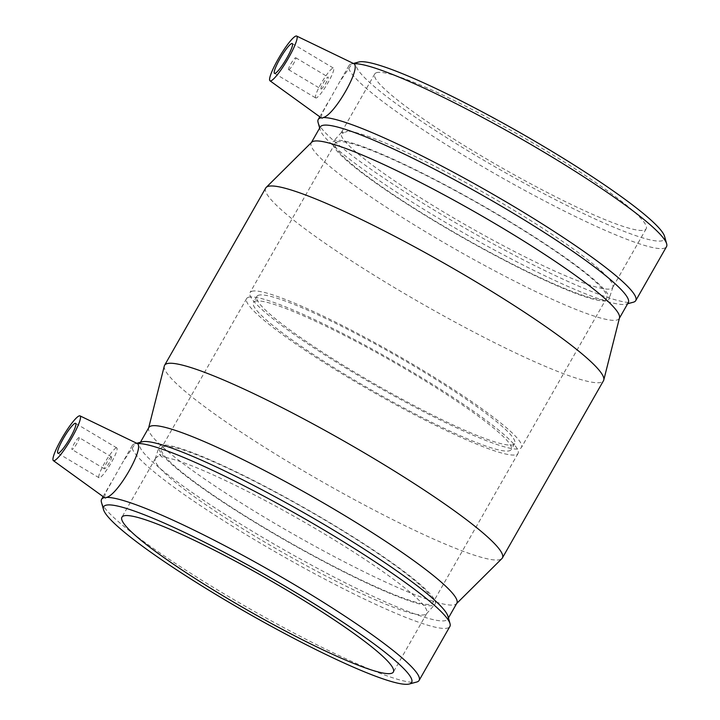 <?xml version="1.0" encoding="UTF-8"?>
<svg xmlns="http://www.w3.org/2000/svg" width="720" height="720" viewBox="0 0 720 720"><rect width="100%" height="100%" fill="white"/><g stroke="black" fill="none" stroke-linecap="round" stroke-linejoin="round"><path stroke-width="0.54" stroke-dasharray="3.6 2.7" d="M78.984 437.553A6.948 1.116 120.8 0 1 79.119 437.58A6.948 1.116 120.8 0 1 76.518 444.114A6.948 1.116 120.8 0 1 72.009 449.505A6.948 1.116 120.8 0 1 74.394 443.331A6.948 1.116 120.8 0 1 78.984 437.553M111.357 456.858A6.948 1.116 120.8 0 1 111.501 456.885A6.948 1.116 120.8 0 1 108.9 463.419A6.948 1.116 120.8 0 1 104.382 468.819A6.948 1.116 120.8 0 1 106.776 462.636A6.948 1.116 120.8 0 1 111.357 456.858M116.487 447.876A17.361 2.781 -59.2 0 0 105.021 462.321A17.361 2.781 -59.2 0 0 99.054 477.765A17.361 2.781 -59.2 0 0 110.331 464.274A17.361 2.781 -59.2 0 0 116.838 447.939A17.361 2.781 -59.2 0 0 116.487 447.876M288.792 69.714A6.948 1.116 120.8 0 1 288.648 69.687A6.948 1.116 120.8 0 1 291.249 63.153A6.948 1.116 120.8 0 1 295.767 57.762A6.948 1.116 120.8 0 1 293.373 63.936A6.948 1.116 120.8 0 1 288.792 69.714M321.165 89.028A6.948 1.116 -59.2 0 0 325.755 83.25A6.948 1.116 -59.2 0 0 328.14 77.076A6.948 1.116 -59.2 0 0 323.631 82.467A6.948 1.116 -59.2 0 0 321.03 89.001A6.948 1.116 -59.2 0 0 321.165 89.028M316.044 98.01A17.361 2.781 120.8 0 1 315.693 97.947A17.361 2.781 120.8 0 1 322.2 81.612A17.361 2.781 120.8 0 1 333.477 68.13A17.361 2.781 120.8 0 1 327.51 83.565A17.361 2.781 120.8 0 1 316.044 98.01M104.508 497.61L105.579 492.849L122.841 462.051L135.279 443.664L137.151 443.466M161.775 456.948L159.462 454.401L156.492 457.524L159.966 454.644L161.775 456.948A156.24 18.531 -150.3 0 1 316.962 529.524A156.24 18.531 -150.3 0 1 426.825 613.35L393.363 672.021M101.43 502.218A182.772 21.672 -150.3 0 0 249.597 608.706A182.772 21.672 -150.3 0 0 416.682 682.038M162.468 445.068A158.85 18.837 -150.3 0 0 158.958 447.12A158.85 18.837 -150.3 0 0 287.793 541.746A158.85 18.837 -150.3 0 0 434.826 604.476A158.85 18.837 -150.3 0 0 319.338 516.456A158.85 18.837 -150.3 0 0 162.468 445.068M156.492 457.524A156.24 18.531 -150.3 0 0 155.385 458.532A156.24 18.531 -150.3 0 0 155.196 458.964A156.24 18.531 -150.3 0 0 281.925 552.033A156.24 18.531 -150.3 0 0 426.546 613.737A156.24 18.531 -150.3 0 0 426.825 613.35M321.156 117.792A182.772 21.672 -150.3 0 0 321.147 117.792L322.218 113.04L339.48 82.233L351.918 63.855L353.79 63.648M342.369 131.652L342.126 132.957L342.765 133.047L347.643 131.067L343.215 133.371L342.522 133.245L342.369 131.652A156.24 18.531 -150.3 0 0 341.541 132.273A156.24 18.531 -150.3 0 0 341.262 132.651A156.24 18.531 -150.3 0 0 467.802 226.161A156.24 18.531 -150.3 0 0 612.702 287.478A156.24 18.531 -150.3 0 0 612.891 287.046A156.24 18.531 -150.3 0 0 501.147 202.653A156.24 18.531 -150.3 0 0 347.643 131.067M320.283 126.954A177.291 21.024 -150.3 0 0 320.148 129.762A177.291 21.024 -150.3 0 0 463.869 233.055A177.291 21.024 -150.3 0 0 625.932 304.182A177.291 21.024 -150.3 0 0 628.281 302.634M318.078 122.409A182.772 21.672 -150.3 0 0 466.245 228.897A182.772 21.672 -150.3 0 0 633.321 302.22M377.991 72.405A156.24 18.531 -150.3 0 0 374.724 73.989A156.24 18.531 -150.3 0 0 501.264 167.49A156.24 18.531 -150.3 0 0 646.164 228.807A156.24 18.531 -150.3 0 0 530.586 141.624A156.24 18.531 -150.3 0 0 377.991 72.405M358.794 62.01A177.291 21.024 -150.3 0 0 500.031 169.659A177.291 21.024 -150.3 0 0 664.587 236.43M351.918 63.855A182.772 21.672 -150.3 0 0 351.405 63.972A182.772 21.672 -150.3 0 0 348.984 65.574A182.772 21.672 -150.3 0 0 497.007 174.951A182.772 21.672 -150.3 0 0 666.504 246.681M311.67 142.254A177.291 21.024 -150.3 0 0 311.247 142.803A177.291 21.024 -150.3 0 0 454.824 248.904A177.291 21.024 -150.3 0 0 619.236 318.483A177.291 21.024 -150.3 0 0 619.497 317.835M265.707 188.028A194.436 23.058 -150.3 0 0 423.18 304.389A194.436 23.058 -150.3 0 0 603.495 380.7M164.304 366.021A194.436 23.058 -150.3 0 0 322.056 481.671A194.436 23.058 -150.3 0 0 501.912 558.585M148.842 427.527A177.291 21.024 -150.3 0 0 148.59 428.175A177.291 21.024 -150.3 0 0 292.428 533.628A177.291 21.024 -150.3 0 0 456.417 603.756A177.291 21.024 -150.3 0 0 456.84 603.198M142.155 441.819A177.291 21.024 -150.3 0 0 139.806 443.376A177.291 21.024 -150.3 0 0 283.383 549.477A177.291 21.024 -150.3 0 0 447.804 619.047A177.291 21.024 -150.3 0 0 447.939 616.239M135.279 443.664A182.772 21.672 -150.3 0 0 134.766 443.79A182.772 21.672 -150.3 0 0 132.345 445.383A182.772 21.672 -150.3 0 0 280.368 554.769A182.772 21.672 -150.3 0 0 449.865 626.499M164.673 446.391A156.24 18.531 -150.3 0 0 161.406 447.966A156.24 18.531 -150.3 0 0 287.946 541.476A156.24 18.531 -150.3 0 0 432.846 602.793A156.24 18.531 -150.3 0 0 317.268 515.61A156.24 18.531 -150.3 0 0 164.673 446.391M249.876 297A156.24 18.531 -150.3 0 0 246.618 298.584A156.24 18.531 -150.3 0 0 373.158 392.094A156.24 18.531 -150.3 0 0 518.049 453.411A156.24 18.531 -150.3 0 0 402.471 366.228A156.24 18.531 -150.3 0 0 249.876 297M256.5 300.951A148.428 17.604 -150.3 0 0 253.404 302.454A148.428 17.604 -150.3 0 0 373.617 391.284A148.428 17.604 -150.3 0 0 511.263 449.541A148.428 17.604 -150.3 0 0 401.463 366.714A148.428 17.604 -150.3 0 0 256.5 300.951M259.92 294.966A148.428 17.604 -150.3 0 0 256.815 296.469A148.428 17.604 -150.3 0 0 377.028 385.299A148.428 17.604 -150.3 0 0 514.683 443.547A148.428 17.604 -150.3 0 0 404.883 360.72A148.428 17.604 -150.3 0 0 259.92 294.966M253.296 291.015A156.24 18.531 -150.3 0 0 250.029 292.599A156.24 18.531 -150.3 0 0 376.569 386.1A156.24 18.531 -150.3 0 0 521.469 447.417A156.24 18.531 -150.3 0 0 405.891 360.234A156.24 18.531 -150.3 0 0 253.296 291.015M338.499 141.633A156.24 18.531 -150.3 0 0 335.241 143.217A156.24 18.531 -150.3 0 0 461.781 236.718A156.24 18.531 -150.3 0 0 606.672 298.035A156.24 18.531 -150.3 0 0 491.094 210.852A156.24 18.531 -150.3 0 0 338.499 141.633M336.294 140.31A158.85 18.837 -150.3 0 0 333.261 141.534A158.85 18.837 -150.3 0 0 461.628 236.988A158.85 18.837 -150.3 0 0 609.129 298.881A158.85 18.837 -150.3 0 0 489.699 209.673A158.85 18.837 -150.3 0 0 336.294 140.31M111.501 456.885L79.119 437.58M104.382 468.819L72.009 449.505M116.838 447.939L75.627 423.36M99.054 477.765L57.843 453.186M288.648 69.687L321.03 89.001M295.767 57.762L328.14 77.076M274.482 73.368L315.693 97.947M292.266 43.551L333.477 68.13M160.155 454.527L160.623 454.752M426.546 613.737L434.826 604.476M155.196 458.964L158.958 447.12M625.932 304.182L627.66 303.732M320.148 129.762L319.662 128.052M374.724 73.989L341.262 132.651M646.164 228.807L612.702 287.478M353.421 63.441L351.405 63.972M348.984 65.574L339.48 82.233M327.726 102.843L319.77 116.793M140.427 442.278L139.806 443.376M448.425 617.958L447.804 619.047M136.773 443.25L134.766 443.79M132.345 445.383L122.841 462.051M111.087 482.661L103.131 496.611M155.385 458.532L121.923 517.194M246.618 298.584L161.406 447.966M518.049 453.411L432.846 602.793M256.815 296.469L253.404 302.454M514.683 443.547L511.263 449.541M335.241 143.217L250.029 292.599M606.672 298.035L521.469 447.417M341.541 132.273L333.261 141.534M612.891 287.046L609.129 298.881"/><path stroke-width="1.08" d="M75.276 423.297A17.361 2.781 120.8 0 1 75.627 423.36A17.361 2.781 120.8 0 1 69.12 439.695A17.361 2.781 120.8 0 1 57.843 453.186A17.361 2.781 120.8 0 1 63.81 437.751A17.361 2.781 120.8 0 1 75.276 423.297M274.833 73.431A17.361 2.781 120.8 0 1 274.482 73.368A17.361 2.781 120.8 0 1 280.989 57.033A17.361 2.781 120.8 0 1 292.266 43.551A17.361 2.781 120.8 0 1 286.299 58.986A17.361 2.781 120.8 0 1 274.833 73.431M296.19 36A26.037 4.176 120.8 0 1 296.667 36.063A26.037 4.176 120.8 0 1 286.965 60.597A26.037 4.176 120.8 0 1 269.991 80.793A26.037 4.176 120.8 0 1 269.937 80.757A26.037 4.176 120.8 0 1 279.189 57.339A26.037 4.176 120.8 0 1 296.19 36M80.019 415.881A26.037 4.176 -59.2 0 0 78.633 416.151A26.037 4.176 -59.2 0 0 61.479 439.011A26.037 4.176 -59.2 0 0 53.343 460.611A26.037 4.176 -59.2 0 0 53.928 460.737A26.037 4.176 -59.2 0 0 71.208 438.903A26.037 4.176 -59.2 0 0 80.019 415.881L137.151 443.466C145.197 447.093 117.63 495.423 106.38 497.403L105.534 497.997L104.508 497.61A182.772 21.672 -150.3 0 0 101.583 499.329A182.772 21.672 -150.3 0 0 101.43 502.218L103.5 509.58A177.291 21.024 -150.3 0 0 247.221 612.873A177.291 21.024 -150.3 0 0 409.293 684A177.291 21.024 -150.3 0 0 289.584 588.861A177.291 21.024 -150.3 0 0 107.343 504.972A177.291 21.024 -150.3 0 0 103.5 509.58M409.293 684L416.682 682.038A182.772 21.672 -150.3 0 0 419.103 680.436A182.772 21.672 -150.3 0 0 285.93 579.636A182.772 21.672 -150.3 0 0 106.38 497.403M296.667 36.063L353.79 63.648C361.836 67.275 334.269 115.605 323.019 117.585L322.173 118.179L321.156 117.792A182.772 21.672 -150.3 0 0 318.222 119.511A182.772 21.672 -150.3 0 0 318.078 122.409L319.662 128.052M619.416 318.186L628.281 302.634A177.291 21.024 -150.3 0 0 497.133 203.706A177.291 21.024 -150.3 0 0 323.991 125.163A177.291 21.024 -150.3 0 0 320.283 126.954L311.418 142.506M627.66 303.732L633.321 302.22A182.772 21.672 -150.3 0 0 635.742 300.618A182.772 21.672 -150.3 0 0 502.569 199.818A182.772 21.672 -150.3 0 0 323.019 117.585M635.742 300.618L666.504 246.681A182.772 21.672 -150.3 0 0 666.657 243.783L664.587 236.43A177.291 21.024 -150.3 0 0 524.124 135A177.291 21.024 -150.3 0 0 360.144 61.767A177.291 21.024 -150.3 0 0 358.794 62.01L353.421 63.441M666.657 243.783A182.772 21.672 -150.3 0 0 523.89 140.4A182.772 21.672 -150.3 0 0 353.79 63.648M456.669 603.504L501.912 558.585A194.436 23.058 -150.3 0 0 502.38 557.982L603.495 380.7A194.436 23.058 -150.3 0 0 603.783 379.989L619.497 317.835A177.291 21.024 -150.3 0 0 485.577 218.088A177.291 21.024 -150.3 0 0 314.946 141.012A177.291 21.024 -150.3 0 0 311.67 142.254L266.175 187.416A194.436 23.058 -150.3 0 0 265.707 188.028L164.592 365.31A194.436 23.058 -150.3 0 0 164.304 366.021L148.671 427.824M603.783 379.989A194.436 23.058 -150.3 0 0 456.912 270.594A194.436 23.058 -150.3 0 0 269.766 186.057A194.436 23.058 -150.3 0 0 266.175 187.416M502.38 557.982A194.436 23.058 -150.3 0 0 358.542 449.487A194.436 23.058 -150.3 0 0 168.651 363.339A194.436 23.058 -150.3 0 0 164.592 365.31M448.425 617.958L456.84 603.198A177.291 21.024 -150.3 0 0 325.692 504.27A177.291 21.024 -150.3 0 0 152.55 425.727A177.291 21.024 -150.3 0 0 148.842 427.527L140.427 442.278M419.103 680.436L449.865 626.499A182.772 21.672 -150.3 0 0 450.009 623.601L447.939 616.239A177.291 21.024 -150.3 0 0 307.485 514.818A177.291 21.024 -150.3 0 0 143.505 441.576A177.291 21.024 -150.3 0 0 142.155 441.819L136.773 443.25M450.009 623.601A182.772 21.672 -150.3 0 0 307.251 520.209A182.772 21.672 -150.3 0 0 137.151 443.466M125.181 515.61A156.24 18.531 -150.3 0 0 121.923 517.194A156.24 18.531 -150.3 0 0 248.463 610.704A156.24 18.531 -150.3 0 0 393.363 672.021A156.24 18.531 -150.3 0 0 277.776 584.838A156.24 18.531 -150.3 0 0 125.181 515.61M53.343 460.611L104.616 497.691M269.991 80.793L321.264 117.873M319.77 116.793L318.222 119.511M103.131 496.611L101.583 499.329"/></g></svg>
